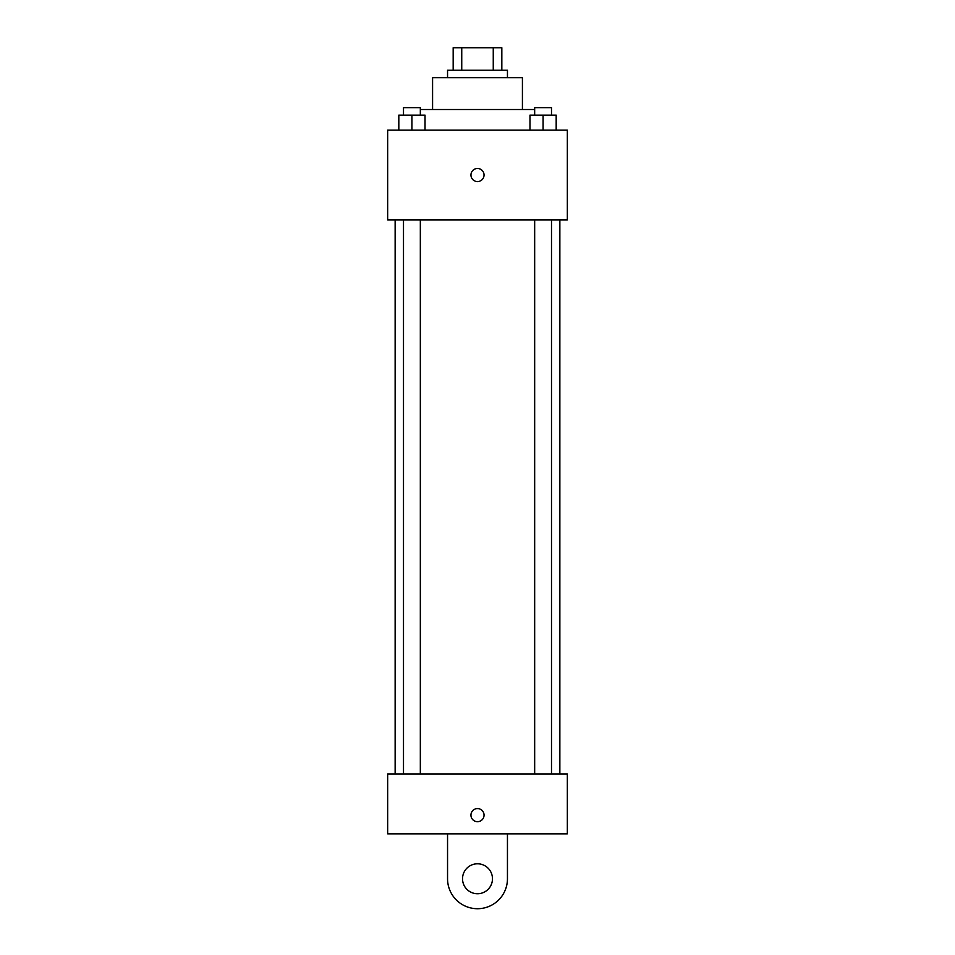 <?xml version="1.0" encoding="UTF-8"?>
<svg xmlns="http://www.w3.org/2000/svg" width="955" height="955" viewBox="0 0 955 955"><rect width="100%" height="100%" fill="white"/><g stroke="black" fill="none" stroke-linecap="round" stroke-linejoin="round"><path stroke-width="1.43" d="M461.743 70.204L461.743 47.75L453.171 47.75L453.171 70.204L453.171 47.75M461.743 47.75L501.829 47.75L501.829 70.204M493.258 70.204L493.258 47.75M447.549 77.701L447.549 70.204L507.451 70.204L507.451 77.701M432.579 109.515L432.579 77.701L522.421 77.701L522.421 109.515M420.331 109.515L534.669 109.515M387.658 130.107L567.342 130.107L567.342 219.948L387.658 219.948L387.658 130.107M477.5 181.569A6.554 6.554 0 0 1 471.83 171.745A6.554 6.554 0 0 1 483.17 171.745A6.554 6.554 0 0 1 477.5 181.569M387.658 773.956L567.342 773.956L567.342 833.846L387.658 833.846L387.658 773.956L567.342 773.956M529.977 130.107L529.977 115.125L556.18 115.125L556.18 130.107L556.18 115.125M543.085 130.107L543.085 115.125M551.501 115.125L551.501 107.64L534.669 107.64L534.669 115.125M398.82 130.107L398.82 115.125L425.023 115.125L425.023 130.107L425.023 115.125M411.915 130.107L411.915 115.125M420.331 115.125L420.331 107.64L403.499 107.64L403.499 115.125M470.946 815.128A6.554 6.554 0 0 1 480.771 809.458A6.554 6.554 0 0 1 480.771 820.811A6.554 6.554 0 0 1 470.946 815.128M507.451 833.846L507.451 878.767A29.951 29.951 0 0 1 477.5 908.718A29.951 29.951 0 0 1 447.549 878.767L447.549 833.846M477.5 893.737A14.97 14.97 0 0 1 464.536 871.282A14.97 14.97 0 0 1 490.464 871.282A14.97 14.97 0 0 1 477.5 893.737M559.857 773.956L559.857 219.948M395.143 773.956L395.143 219.948M534.669 219.948L534.669 773.956M551.501 219.948L551.501 773.956M420.331 773.956L420.331 219.948M403.499 773.956L403.499 219.948"/></g></svg>
